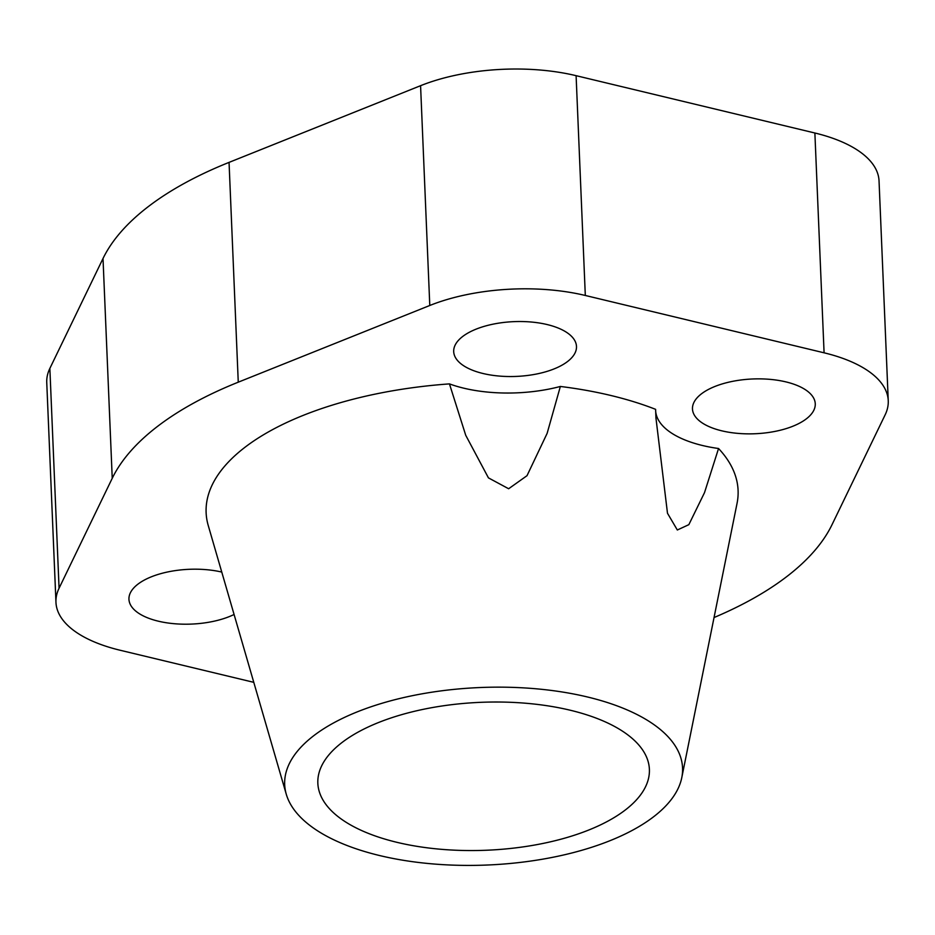 <?xml version="1.0" encoding="UTF-8"?>
<svg xmlns="http://www.w3.org/2000/svg" width="935" height="935" viewBox="0 0 935 935"><rect width="100%" height="100%" fill="white"/><g stroke="black" fill="none" stroke-linecap="round" stroke-linejoin="round"><path stroke-width="1.4" d="M570.245 710.226A165.916 74.017 -2.4 0 1 649.393 769.33A165.916 74.017 -2.4 0 1 565.991 837.795A165.916 74.017 -2.4 0 1 397.001 842.341A165.916 74.017 -2.4 0 1 317.842 783.226A165.916 74.017 -2.4 0 1 401.255 714.772A165.916 74.017 -2.4 0 1 570.245 710.226M234.089 614.482A61.453 27.407 -2.4 0 1 158.26 621.167A61.453 27.407 -2.4 0 1 128.948 599.265A61.453 27.407 -2.4 0 1 159.511 574.008A61.453 27.407 -2.4 0 1 221.77 572.068M483.009 373.497A61.453 27.407 -2.4 0 1 453.697 351.595A61.453 27.407 -2.4 0 1 484.587 326.245A61.453 27.407 -2.4 0 1 547.174 324.562A61.453 27.407 -2.4 0 1 576.486 346.453A61.453 27.407 -2.4 0 1 545.596 371.814A61.453 27.407 -2.4 0 1 483.009 373.497M721.785 430.825A61.453 27.407 -2.4 0 1 692.473 408.934A61.453 27.407 -2.4 0 1 723.363 383.584A61.453 27.407 -2.4 0 1 785.949 381.901A61.453 27.407 -2.4 0 1 815.262 403.791A61.453 27.407 -2.4 0 1 784.371 429.142A61.453 27.407 -2.4 0 1 721.785 430.825M560.357 386.459L547.127 433.373L527.013 475.681L508.64 488.748L488.444 477.878L465.735 435.301L449.454 383.888A98.327 43.863 -2.4 0 0 463.76 388.177A98.327 43.863 -2.4 0 0 560.357 386.459A266.206 118.745 -2.4 0 1 611.081 395.54A266.206 118.745 -2.4 0 1 655.61 409.343L655.949 418.003L667.485 513.245L677.326 529.993L688.838 524.664L704.511 492.64L718.547 448.508A266.206 118.745 -2.4 0 1 737.049 503.357L681.779 777.651A199.108 88.813 177.6 0 0 587.566 697.007A199.108 88.813 177.6 0 0 375.508 705.294A199.108 88.813 177.6 0 0 286.274 794.236A199.108 88.813 177.6 0 0 379.68 855.56A199.108 88.813 177.6 0 0 681.779 777.651M718.547 448.508A98.327 43.863 -2.4 0 1 702.536 445.516A98.327 43.863 -2.4 0 1 655.68 411.353M286.274 794.236L208.248 525.528A266.206 118.745 -2.4 0 1 449.454 383.888M253.794 682.34L120.124 650.246A134.5 60.004 -2.4 0 1 55.96 602.327A134.5 60.004 -2.4 0 1 59.069 588.22L112.235 478.299A368.706 164.478 -2.4 0 1 238.261 382.181L429.784 305.488A134.5 60.004 -2.4 0 1 585.31 295.472L824.086 352.811A134.5 60.004 -2.4 0 1 888.25 400.729A134.5 60.004 -2.4 0 1 885.141 414.836L831.986 524.757A368.706 164.478 -2.4 0 1 714.036 617.544M888.25 400.729L879.04 180.923A134.5 60.004 177.6 0 0 814.876 133.004L576.1 75.677A134.5 60.004 177.6 0 0 420.575 85.693L429.784 305.488M420.575 85.693L229.052 162.386A368.706 164.478 177.6 0 0 103.014 258.504L49.859 368.413A134.5 60.004 177.6 0 0 46.75 382.52L55.96 602.327M814.876 133.004L824.086 352.811M49.859 368.413L59.069 588.22M103.014 258.504L112.235 478.299M229.052 162.386L238.261 382.181M576.1 75.677L585.31 295.472"/></g></svg>
